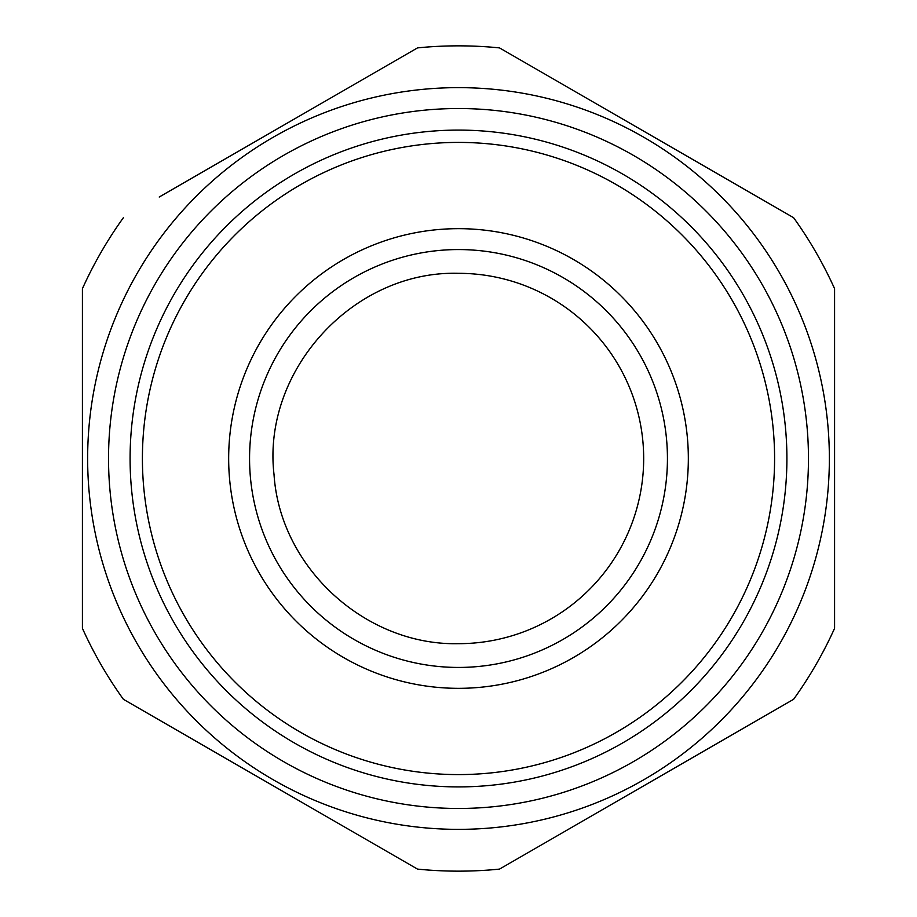 <?xml version="1.0" encoding="UTF-8"?>
<svg xmlns="http://www.w3.org/2000/svg" width="917" height="917" viewBox="0 0 917 917"><rect width="100%" height="100%" fill="white"/><g stroke="black" fill="none" stroke-linecap="round" stroke-linejoin="round"><path stroke-width="1.38" d="M613.679 113.823L693.08 159.673M262.766 137.241L369.517 75.607M564.127 831.776L732.717 734.448M834.585 392.121L834.585 512.236M303.321 803.177L230.534 761.156M159.214 197.029L417.522 47.89A412.65 412.65 0 0 1 499.478 47.89L793.618 217.707A412.65 412.65 0 0 1 834.585 288.683L834.585 628.317A412.65 412.65 0 0 1 793.618 699.293L499.478 869.11A412.65 412.65 0 0 1 417.522 869.11L123.382 699.293A412.65 412.65 0 0 1 82.415 628.317L82.415 288.683A412.65 412.65 0 0 1 123.382 217.707M265.54 775.209A370.858 370.858 0 0 1 141.791 265.54A370.858 370.858 0 0 1 651.46 141.791A370.858 370.858 0 0 1 775.209 651.46A370.858 370.858 0 0 1 265.54 775.209M82.415 628.317L82.415 288.683M181.107 610.046A316.09 316.09 0 0 0 610.046 735.893A316.09 316.09 0 0 0 735.893 306.954A316.09 316.09 0 0 0 306.954 181.107A316.09 316.09 0 0 0 181.107 610.046M458.5 228.665A229.835 229.835 0 0 0 228.665 458.5A229.835 229.835 0 0 0 458.5 688.335A229.835 229.835 0 0 0 688.335 458.5A229.835 229.835 0 0 0 458.5 228.665M458.5 667.438A208.938 208.938 0 0 0 667.438 458.5A208.938 208.938 0 0 0 458.5 249.562A208.938 208.938 0 0 0 249.562 458.5A208.938 208.938 0 0 0 458.5 667.438M765.626 290.712A349.973 349.973 0 0 1 626.288 765.626A349.973 349.973 0 0 1 151.374 626.288A349.973 349.973 0 0 1 290.712 151.374A349.973 349.973 0 0 1 765.626 290.712M746.702 301.051A328.401 328.401 0 0 0 301.051 170.298A328.401 328.401 0 0 0 170.298 615.949A328.401 328.401 0 0 0 615.949 746.702A328.401 328.401 0 0 0 746.702 301.051M458.5 273.323A185.177 185.177 0 0 1 643.677 458.5A185.177 185.177 0 0 1 458.5 643.677C365.413 645.763 280.052 567.554 274.034 474.639C261.838 370.388 353.584 270.263 458.5 273.323"/></g></svg>
